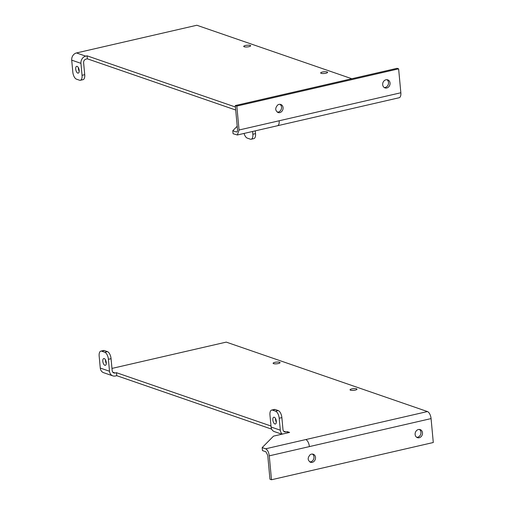 <?xml version="1.0" encoding="UTF-8"?>
<svg xmlns="http://www.w3.org/2000/svg" width="505" height="505" viewBox="0 0 505 505"><rect width="100%" height="100%" fill="white"/><g stroke="black" fill="none" stroke-linecap="round" stroke-linejoin="round"><path stroke-width="0.76" d="M386.95 79.695A4.261 3.623 -71 0 1 388.402 84A4.261 3.623 -71 0 1 385.208 87.46A4.261 3.623 -71 0 1 384.242 87.542M385.984 79.771A4.261 3.623 -71 0 1 387.752 79.853A4.261 3.623 -71 0 1 390.024 84.057A4.261 3.623 -71 0 1 386.748 87.99A4.261 3.623 -71 0 1 384.974 87.908A4.261 3.623 -71 0 1 382.702 83.71A4.261 3.623 -71 0 1 385.984 79.771M237.211 126.263L232.786 130.732L236.245 131.931C237.167 132.076 237.584 131.256 237.508 129.469L235.292 105.558L397.088 68.314L398.628 68.85L400.844 92.762A6.199 2.872 -103 0 1 399.158 97.736L277.472 125.745A6.199 2.872 -103 0 0 279.164 120.771L400.844 92.762M279.972 104.314A4.261 3.623 -71 0 1 281.43 108.619A4.261 3.623 -71 0 1 278.23 112.085A4.261 3.623 -71 0 1 277.264 112.16M235.292 105.558L236.826 106.088L398.628 68.85M279.006 104.396A4.261 3.623 109 0 0 277.7 104.983C274.871 108.24 275.105 110.791 278.406 112.64A4.261 3.623 109 0 0 279.77 112.615A4.261 3.623 109 0 0 283.052 108.676A4.261 3.623 109 0 0 280.78 104.478A4.261 3.623 109 0 0 279.006 104.396M235.425 107.028L87.075 55.828L85.736 56.137A6.199 5.271 -71 0 0 80.945 63.346L82.05 75.302A6.199 2.872 77 0 1 80.364 80.276A6.199 2.872 77 0 1 79.531 80.219L76.451 79.159A6.199 2.872 77 0 1 72.821 72.114L71.71 60.158A6.199 5.271 -71 0 1 76.501 52.949L196.849 25.25L351.821 78.736M237.028 131.748L236.662 131.956M252.601 131.47L252.853 134.254L255.53 133.636L255.271 130.858M87.075 55.828L87.352 58.82L86.014 59.123A3.099 2.639 -71 0 0 83.615 62.727L84.726 74.689A6.199 2.872 77 0 1 83.041 79.664L80.364 80.276M235.702 110.021L87.352 58.82M244.066 133.434A6.199 2.872 77 0 0 247.254 138.105L250.335 139.172A6.199 2.872 77 0 0 251.168 139.228L253.845 138.616A6.199 2.872 77 0 0 255.53 133.636M77.997 67.07A3.484 1.616 77 0 1 79.197 70.694A3.484 1.616 77 0 1 78.218 73.13A3.484 1.616 77 0 1 76.88 72.398A3.484 1.616 77 0 1 75.687 68.775A3.484 1.616 77 0 1 76.659 66.338A3.484 1.616 77 0 1 77.997 67.07M79.19 71.224A3.484 1.616 77 0 1 78.363 67.626M321.123 73.332A3.484 0.859 174.7 0 1 320.656 72.96A3.484 0.859 174.7 0 1 323.194 71.893A3.484 0.859 174.7 0 1 327.139 71.95A3.484 0.859 174.7 0 1 327.6 72.316A3.484 0.859 174.7 0 1 325.062 73.389A3.484 0.859 174.7 0 1 321.123 73.332M244.18 46.776A3.484 0.859 174.7 0 1 243.719 46.409A3.484 0.859 174.7 0 1 246.257 45.336A3.484 0.859 174.7 0 1 250.196 45.393A3.484 0.859 174.7 0 1 250.663 45.766A3.484 0.859 174.7 0 1 248.125 46.839A3.484 0.859 174.7 0 1 244.18 46.776M252.853 134.254A6.199 2.872 77 0 1 251.168 139.228M236.826 106.088L239.048 130L237.356 134.98L233.064 133.724L232.786 130.732M278.002 112.533L278.406 112.64M419.188 437.74A4.261 3.623 109 0 0 422.47 433.801A4.261 3.623 109 0 0 420.198 429.603A4.261 3.623 109 0 0 418.43 429.521A4.261 3.623 109 0 0 415.148 433.454A4.261 3.623 109 0 0 417.42 437.658A4.261 3.623 109 0 0 419.188 437.74M416.688 437.286A4.261 3.623 109 0 0 417.654 437.21A4.261 3.623 109 0 0 420.848 433.744A4.261 3.623 109 0 0 419.396 429.439M309.71 461.911A4.261 3.623 109 0 0 310.676 461.829A4.261 3.623 109 0 0 313.876 458.37A4.261 3.623 109 0 0 312.418 454.064M310.853 462.391C307.551 460.541 307.318 457.991 310.146 454.734A4.261 3.623 -71 0 1 311.452 454.14A4.261 3.623 -71 0 1 313.226 454.222A4.261 3.623 -71 0 1 315.492 458.426A4.261 3.623 -71 0 1 312.216 462.359A4.261 3.623 -71 0 1 310.853 462.391L310.449 462.277M271.494 479.75L269.272 455.838C268.755 452.139 267.543 449.797 265.643 448.793L262.177 447.6L262.455 450.586L265.92 451.786L267.732 455.302L269.954 479.22L271.494 479.75L433.29 442.513L431.074 418.594A6.199 2.872 77 0 0 427.438 411.556L226.246 342.112L111.977 368.416M287.395 432.943L287.276 431.642L289.58 432.438L273.533 436.131L262.177 447.6M272.492 410.136L275.168 409.517A6.199 2.872 -103 0 0 274.329 409.46L271.658 410.073A6.199 2.872 -103 0 1 272.492 410.136L275.566 411.196A6.199 2.872 -103 0 1 279.202 418.235L280.313 430.191A6.199 5.271 109 0 0 282.333 434.111M287.276 431.642L285.937 431.952A3.099 2.639 109 0 1 284.65 431.889A3.099 2.639 109 0 1 282.983 429.578L281.872 417.622A6.199 2.872 -103 0 0 278.242 410.578L275.168 409.517M270.983 426.024L116.466 372.696L115.134 372.999A3.099 2.639 109 0 1 113.846 372.942A3.099 2.639 109 0 1 112.179 370.626L111.068 358.67A6.199 2.872 -103 0 0 107.439 351.631L104.358 350.565A6.199 2.872 -103 0 0 103.525 350.508L100.848 351.127A6.199 2.872 -103 0 0 99.163 356.101L100.274 368.057A6.199 5.271 109 0 0 103.601 372.684L112.836 375.872A6.199 5.271 109 0 0 115.411 375.991L116.743 375.682L116.466 372.696M271.671 429.155L116.743 375.682M104.358 350.565L101.688 351.183L104.762 352.244A6.199 2.872 -103 0 1 108.398 359.289L109.503 371.244A6.199 5.271 109 0 0 112.836 375.872M101.688 351.183A6.199 2.872 -103 0 0 100.848 351.127M105.652 365.172A3.484 1.616 -103 0 0 106.025 361.208A3.484 1.616 -103 0 0 103.765 358.537A3.484 1.616 -103 0 0 103.443 358.695A3.484 1.616 -103 0 0 103.064 362.666A3.484 1.616 -103 0 0 105.33 365.33A3.484 1.616 -103 0 0 105.652 365.172M105.469 359.831A3.484 1.616 -103 0 0 106.296 363.423M275.686 423.859A3.484 1.616 -103 0 0 276.065 419.889A3.484 1.616 -103 0 0 273.798 417.225A3.484 1.616 -103 0 0 273.476 417.382A3.484 1.616 -103 0 0 273.098 421.353A3.484 1.616 -103 0 0 275.364 424.017A3.484 1.616 -103 0 0 275.686 423.859M275.503 418.519A3.484 1.616 -103 0 0 276.33 422.111M271.658 410.073A6.199 2.872 -103 0 0 269.967 415.047L271.078 427.009A6.199 5.271 109 0 0 274.404 431.63L281.878 434.212M350.514 390.201A3.484 0.859 174.7 0 1 350.053 389.828A3.484 0.859 174.7 0 1 352.591 388.755A3.484 0.859 174.7 0 1 356.53 388.812A3.484 0.859 174.7 0 1 356.991 389.185A3.484 0.859 174.7 0 1 354.459 390.258A3.484 0.859 174.7 0 1 350.514 390.201M273.577 363.644A3.484 0.859 174.7 0 1 273.117 363.272A3.484 0.859 174.7 0 1 275.648 362.199A3.484 0.859 174.7 0 1 279.593 362.262A3.484 0.859 174.7 0 1 280.054 362.628A3.484 0.859 174.7 0 1 277.516 363.701A3.484 0.859 174.7 0 1 273.577 363.644M82.05 75.302L84.726 74.689M80.945 63.346L71.71 60.158M85.736 56.137L76.501 52.949M279.164 120.771L239.048 130M427.438 411.556L305.759 439.565A6.199 2.872 77 0 1 309.388 446.603L431.074 418.594M279.202 418.235L281.872 417.622M108.398 359.289L111.068 358.67M112.792 372.191L115.134 372.999M275.566 411.196L278.242 410.578M104.762 352.244L107.439 351.631M100.274 368.057L109.503 371.244M283.595 431.144L285.937 431.952M271.078 427.009L280.313 430.191M309.388 446.603L269.272 455.838M305.759 439.565L265.643 448.793M237.356 134.98L277.472 125.745"/></g></svg>
